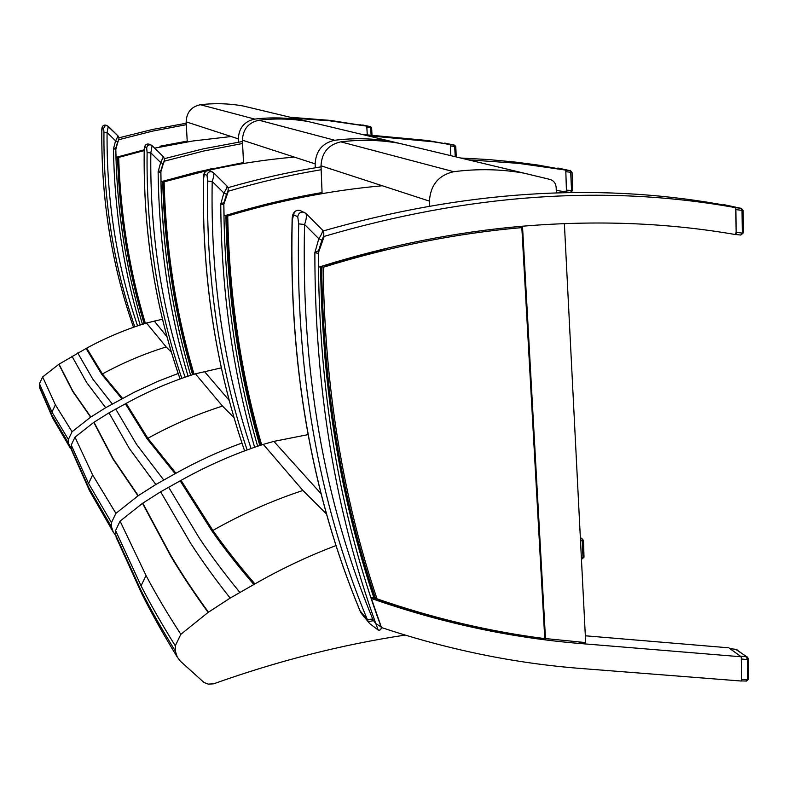 <?xml version="1.0" encoding="UTF-8"?>
<svg xmlns="http://www.w3.org/2000/svg" width="788" height="788" viewBox="0 0 788 788"><rect width="100%" height="100%" fill="white"/><g stroke="black" fill="none" stroke-linecap="round" stroke-linejoin="round"><path stroke-width="1.18" d="M389.873 247.56L318.579 267.191L318.47 252.219M318.588 252.288L324.173 236.39L323.474 236.065M545.483 638.566L585.681 642.584L564.375 223.585M324.173 236.39C467.648 194.301 603.559 184.5 731.894 207.008L735.834 207.707L736.159 234.676C668.224 222.817 596.979 220 522.434 226.215L522.434 226.215C456.213 231.899 389.292 245.245 321.681 266.245C323.149 386.219 341.184 497.258 375.787 599.353L374.635 598.072C340.18 496.44 322.164 385.933 320.598 266.561M735.834 207.707L718.932 204.141C594.211 182.274 462.27 191.218 323.11 230.982M741.242 656.788L741.528 681.049L581.485 668.529C514.771 663.398 448.116 649.736 381.49 627.534L371.335 598.456C441.044 622.865 510.831 637.886 580.687 643.55L741.242 656.788L728.811 647.825L585.336 635.788M370.784 597.245L374.054 598.388C348.326 521.755 331.807 439.615 324.479 351.98M115.787 148.725L116.063 157.383L144.253 149.789M118.683 139.515L115.885 148.774M118.949 137.821L152.498 129.468L186.214 123.233M290.319 117.274L330.379 120.406L366.784 126.139L329.601 120.8L294.219 118.21M321.346 124.701L303.587 120.446C287.521 117.579 271.249 117.126 254.77 119.096C244.359 121.342 238.882 127.932 238.34 138.855L186.155 121.844L187.209 141.111L159.964 146.213M371.995 134.837L371.631 127.883L366.844 127.262L367.247 134.6L366.784 126.139M186.283 124.691L152.537 131.123L118.968 139.653M122.554 221.034C127.026 256.386 134.236 290.614 144.155 323.74M322.036 229.672L322.194 229.771C323.001 231.17 321.878 234.154 318.805 238.705L321.888 240.182L318.667 250.515L314.865 252.653L318.421 253.45L318.618 250.801M381.077 626.903L375.837 623.633L378.171 630.026L369.71 623.584L378.171 630.026M292.102 220.67L293.619 214.848L297.736 216.73L298.691 223.891C295.204 369.355 318.086 501.237 367.316 619.535L368.38 621.643L373.522 620.639L372.724 619.053L367.316 619.535L360.047 610.818M372.724 619.053C323.73 501.06 301.026 369.533 304.582 224.472L298.691 223.891M373.522 620.639L375.837 623.633C335.097 511.087 314.767 387.43 314.865 252.653L318.805 238.705L304.582 224.472C306.424 219.32 306.857 215.626 305.882 213.39L304.178 212.277C300.612 211.539 298.465 213.026 297.736 216.73M322.194 229.771L305.882 213.39L300.001 210.435C296.465 209.707 294.338 211.184 293.619 214.848M741.252 657.685L741.449 659.004L747.29 659.645L748.364 658.866L747.418 657.153L735.687 649.342M748.334 678.547L747.507 679.64L741.695 679.483L741.518 680.517M746.029 680.911L747.507 679.64L747.29 659.645L746.66 656.857L748.364 658.866M741.449 659.004L741.695 679.483M729.609 648.445L740.385 656.177L746.66 656.857L736.278 649.42L729.826 648.554M743.153 232.598L742.276 233.081L736.14 232.371L735.864 209.608L743.163 210.504L741.37 208.387L735.371 207.599M740.759 235.051L736.159 234.528L740.759 235.051L742.276 233.081L742.02 210.849L741.38 208.387L723.689 204.614L741.38 208.387L743.163 210.504M736.14 232.371L735.096 234.41M722.803 205.491L723.689 204.614M223.93 202.417L220.758 204.141L223.753 204.841M203.511 178.994L204.387 174.207L207.027 175.409L207.648 181.073C205.914 276.568 219.064 366.193 247.117 449.948M251.077 448.52C223.398 365.287 210.435 276.273 212.208 181.467L207.648 181.073M213.676 172.897L226.905 185.978C227.358 186.963 226.333 189.297 223.841 192.962L212.208 181.467C213.666 177.3 214.119 174.394 213.558 172.739L212.208 171.873C209.322 171.262 207.589 172.444 207.027 175.409M254.613 447.279C232.588 370.705 221.31 289.659 220.758 204.141L223.841 192.962L226.52 194.252C228.618 190.538 228.766 187.8 226.964 186.027M226.905 185.978L213.558 172.739L209.539 170.691C206.663 170.09 204.949 171.262 204.387 174.207M580.51 540.765L583.494 540.45L580.332 537.367M583.869 556.85L583.002 557.599L581.357 557.52M581.416 558.751L582.135 558.85L583.002 557.599L582.115 538.844L583.494 540.45M572.472 190.45L566.424 190.174L565.833 171.666L572.058 172.454L570.611 170.75L565.469 170.021M572.61 190.548L570.512 192.43L566.474 191.947L570.512 192.43L571.556 190.785L570.62 170.75L557.815 168.031L565.065 169.627M566.424 190.174L565.774 191.868M160.9 170.494L158.132 171.853L160.762 172.513M144.234 151.168L144.844 147.09L146.676 147.917L147.11 152.596C146.115 232.253 157.679 307.497 181.811 378.348M185.082 377.196C161.225 306.778 149.809 232.007 150.833 152.892L147.11 152.596M152.192 145.78L163.411 156.802L160.663 162.535L150.833 152.892L152.123 145.701L151.01 144.982C148.577 144.46 147.129 145.445 146.676 147.917M188.056 376.181C169.006 311.408 159.028 243.305 158.132 171.853L160.663 162.535L163.017 163.658C164.731 161.412 164.869 159.137 163.441 156.832M361.8 134.374L427.638 140.51L450.322 144.578L450.815 155.65L450.381 145.908L455.789 146.598L454.568 145.169L450.086 144.529M444.422 143.278L454.577 145.169L444.678 143.081M108.34 126.464L118.082 135.969L115.59 140.825L117.688 141.83L115.934 147.73L113.452 148.824L115.797 149.237M101.829 131.251L102.273 127.695L103.622 128.306L103.947 132.295C103.366 200.605 113.649 265.457 134.797 326.833M137.585 325.877C116.654 264.857 106.488 200.398 107.079 132.522L103.947 132.295M140.166 325.02C123.401 268.905 114.496 210.169 113.452 148.824L115.59 140.825L107.079 132.522L108.291 126.405L106.616 125.617L105.149 125.883L103.622 128.306M362.342 125.351L370.577 126.661L371.631 127.883L370.577 126.661L366.627 126.1M362.588 124.977L370.577 126.661L371.089 134.787M405.091 635.098C341.726 644.653 277.898 660.905 213.607 683.836L208.199 684.122L204.023 682.506L180.265 661.093L177.27 657.074L175.271 650.927L175.291 645.766L180.836 634.33L208.121 612.404L230.175 598.092L254.898 583.908C281.286 568.818 308.354 556.023 336.121 545.532M308.078 434.621L273.869 441.379L263.291 444.373C235.011 453.524 207.589 465.521 181.033 480.365L160.653 491.791L142.5 503.345L120.072 521.144L115.56 530.541L115.57 534.816L141.072 590.488C150.794 609.715 162.2 629.868 175.271 650.927M115.56 530.541L141.062 585.819C150.803 604.908 162.21 624.884 175.291 645.766M120.072 521.144L146.026 575.506C155.935 594.26 167.539 613.872 180.836 634.33M142.5 503.345L170.632 555.875C181.329 573.95 193.828 592.793 208.121 612.404M115.57 534.816L117.205 539.849M321.169 493.849L273.869 441.379M263.291 444.373L302.887 490.471L326.606 514.101M254.898 583.908C238.931 565.429 224.925 547.611 212.868 530.432L181.033 480.365M180.807 480.493L212.622 530.57C224.669 547.759 238.666 565.587 254.623 584.066M208.456 612.178C194.153 592.576 181.644 573.743 170.937 555.668L142.776 503.168M239.838 592.399C224.413 573.585 210.888 555.451 199.266 538.007L168.612 487.201M160.653 491.791L190.529 543.09C201.876 560.711 215.085 579.052 230.175 598.092M556.348 192.922L556.17 187.583C555.845 183.486 553.875 180.797 550.26 179.497L523.981 173.153C501.04 169.095 477.626 168.612 453.76 171.705C438.64 175.153 430.524 184.953 429.411 201.117L429.499 205.954M261.675 444.905C240.734 372.714 229.416 296.416 227.712 216.001L226.56 215.193C258.356 205.56 290.191 198.005 322.065 192.548L321.002 165.785C321.76 152.596 328.379 144.618 340.859 141.86C360.589 139.417 380.013 139.89 399.132 143.298L420.24 148.341M115.639 535.259L113.314 532.225L111.472 526.837L111.453 522.621L115.905 513.362L138.264 495.672L155.866 484.482L175.951 473.243C197.345 461.295 219.359 451.219 241.985 443.004M221.369 367.858L195.385 373.817C171.518 381.284 148.439 391.144 126.139 403.397L109.01 412.833L93.782 422.398L74.998 437.163L71.235 445.043L71.265 448.648L88.591 487.348L111.472 526.837M71.235 445.043L88.571 483.468L111.453 522.621M74.998 437.163L92.639 474.967L115.905 513.362M93.782 422.398L112.93 458.951L137.989 495.859M71.265 448.648L72.555 452.716M229.269 400.471L204.309 371.375M195.385 373.817L222.502 406.086L234.066 417.66M175.951 473.243L147.849 438.305L126.139 403.397M125.942 403.505L147.632 438.423L175.734 473.371M138.264 495.672L113.177 458.783L94.018 422.24M163.717 479.971L136.59 444.442L115.708 409.041M109.01 412.833L129.37 448.569L155.866 484.482M413.267 146.676L392.385 141.682C373.482 138.314 354.275 137.841 334.772 140.254C322.44 142.973 315.899 150.843 315.151 163.884L315.269 167.795M194.055 374.231C175.941 313.181 165.953 249.047 164.101 181.831L163.155 181.161L197.512 171.922L243.502 162.584L242.418 140.175C242.97 129.143 248.506 122.495 259.016 120.219C275.662 118.23 292.092 118.673 308.305 121.579L326.242 125.863M71.462 449.712L68.398 443.063L68.369 439.497L72.072 431.726L90.63 417.157L105.671 407.721L134.196 392.276L157.964 381.293L178.196 373.473M162.505 319.219L146.489 323.021C125.863 329.325 105.937 337.688 86.7 348.129L58.834 364.312L42.66 376.93L39.439 383.707L39.479 386.819L51.978 415.384L68.398 443.063M39.439 383.707L51.949 412.065L68.369 439.497M42.66 376.93L55.387 404.825L72.072 431.726M58.834 364.312L72.654 391.311L90.63 417.157M39.479 386.819L40.523 390.178M167.026 336.831L154.221 320.962M146.489 323.021L166.189 346.956L171.429 352.275M122.573 398.413L102.41 373.945L86.7 348.129M86.542 348.217L102.233 374.044L122.386 398.511M90.856 417L72.87 391.173L59.031 364.184M112.27 403.978L92.817 379.097L77.717 352.925M71.944 356.156L86.66 382.564L105.671 407.721M238.34 138.855L238.468 142.126M186.155 121.844C186.579 112.359 191.326 106.656 200.408 104.725C214.809 103.041 229.042 103.464 243.118 105.986L258.691 109.709M223.93 215.873L283.148 200.251M230.667 293.963C236.114 346.572 245.826 397.093 259.813 445.516M227.949 187.692C258.956 178.748 289.984 171.804 321.031 166.849M460.714 158.024L488.59 159.55L516.091 162.17L537.81 165.037L565.784 170.09L518.662 163.372L468.22 159.816M223.851 203.905L224.048 215.932M227.84 190.982L228.333 191.208L223.94 203.954M321.12 169.745C290.161 174.936 259.232 182.087 228.333 191.208M537.81 165.037L546.143 166.898M556.269 190.391L566.474 192.016L565.784 170.09M160.959 181.723L211.45 168.731M167.746 252.288C172.69 294.564 180.974 335.373 192.587 374.704M164.387 158.654L203.373 148.833L242.468 141.495M164.15 160.949L160.89 171.754L161.047 181.772M427.638 140.51L433.518 141.82L367.07 135.625M242.546 143.495L203.462 151.079L164.515 161.126M450.322 144.578L433.518 141.82M373.029 593.265L372.271 593.009M376.004 599.422C432.346 618.964 488.836 632.301 545.463 639.452L544.764 638.605C488.708 631.424 432.789 618.166 377.019 598.831L375.787 599.353M522.513 226.412L545.532 639.511C488.826 632.35 432.267 618.974 375.856 599.402M377.019 598.831C342.652 497.179 324.695 386.662 323.159 267.28L321.642 266.226M323.159 267.28C390.06 246.555 456.291 233.327 521.833 227.614L522.434 226.215M226.53 215.183L226.56 215.193C228.215 296.022 239.582 372.704 260.661 445.23M225.87 215.38C227.584 296.219 239.03 372.882 260.198 445.387M163.136 181.151L163.155 181.161C164.978 248.713 174.995 313.161 193.227 374.497M162.683 181.289C164.534 248.841 174.611 313.279 192.902 374.596M145.376 323.356C129.429 270.471 120.534 215.163 118.673 157.423L117.875 156.861C119.697 214.878 128.631 270.451 144.667 323.582M117.53 156.95C119.382 214.966 128.346 270.54 144.421 323.651M580.687 643.55L578.924 642.023M361.15 613.113L360.244 611.281C311.546 494.421 288.871 364.273 292.22 220.847M361.298 613.36L369.71 623.584L361.298 613.36M363.81 616.679L360.155 611.153C311.437 494.253 288.743 364.115 292.092 220.768C292.013 213.164 294.653 209.726 300.011 210.445L300.001 210.435M209.815 170.819L209.549 170.701C205.215 170.198 203.176 172.986 203.442 179.073C201.748 275.78 215.469 366.381 244.615 450.874C215.518 366.4 201.817 275.82 203.511 179.122M580.342 537.574L582.115 538.844L580.401 538.618M160.811 172.552C161.776 243.453 171.725 311.043 190.666 375.324C172.533 313.87 162.623 249.333 160.919 181.703M180.088 378.969C155.216 307.615 143.268 231.711 144.234 151.247M149.385 144.263L149.149 144.165C146.735 143.652 145.297 144.628 144.844 147.09M456.163 156.93L455.71 146.657M456.242 156.95L455.789 146.617L454.577 145.169L455.247 156.713M142.451 324.282C126.513 271.052 117.688 215.4 115.964 157.324M115.944 156.645L115.797 149.444M106.183 125.282L105.986 125.193C102.913 124.681 101.524 126.71 101.81 131.281C101.248 200.191 111.817 265.517 133.517 327.276C111.837 265.526 101.278 200.201 101.829 131.3M115.826 149.444L117.688 141.83C119.205 139.801 119.343 137.851 118.092 135.989L107.345 125.794L104.144 125.144L102.696 126.267L102.273 127.695M371.946 134.837L371.581 127.922M141.072 590.488L143.357 596.851M146.026 575.506L141.062 585.819M302.887 490.471C271.978 500.675 241.975 513.993 212.868 530.432M180.176 480.847L211.933 530.964C223.95 548.162 237.927 566.011 253.854 584.509M453.76 171.705L340.859 141.86M429.411 201.117L321.002 165.785M88.591 487.348L90.522 492.667M92.639 474.967L88.571 483.468M222.502 406.086C196.803 414.242 171.912 424.988 147.849 438.305M125.41 403.801L147.061 438.739L175.103 473.716M334.772 140.254L259.016 120.219M315.151 163.884L242.418 140.175M51.978 415.384L53.633 419.945M55.387 404.825L51.949 412.065M166.189 346.956C144.194 353.753 122.938 362.746 102.41 373.945M86.079 348.463L101.741 374.31L121.864 398.807M254.77 119.096L200.408 104.725M521.833 227.614L544.764 638.605M545.463 639.393L522.454 226.629M227.712 216.001C279.395 200.447 330.911 190.361 382.279 185.751M164.101 181.831L206.594 170.73M207.914 170.425C236.784 163.983 265.586 159.54 294.328 157.098M118.673 157.423L144.214 150.587M154.625 148.164L192.902 140.983L231.179 136.521M144.243 149.799L117.875 156.861M718.932 204.141L731.894 207.008M359.86 124.711L364.332 125.696M318.421 253.48C318.47 389.499 339.392 514.022 381.175 627.041M378.22 630.055C380.328 630.459 381.323 629.494 381.225 627.159M321.888 240.182C324.311 235.691 324.449 232.263 322.312 229.889M748.58 678.842L748.364 659.063M746.551 681.049L748.58 679.059M737.036 649.706L729.688 648.455M746.335 681.039L741.528 680.911M743.409 232.716L743.163 210.583M740.838 235.06L743.409 232.795M223.979 202.644L223.822 204.89C224.442 289.797 235.71 370.242 257.627 446.244M223.999 202.516L226.52 194.252M584.006 557.018L583.504 540.548M582.243 558.85L584.006 557.126M582.135 558.85L581.426 558.81M572.61 190.509L572.058 172.493L570.62 170.75L565.075 169.627M160.929 170.622L160.811 172.542M180.068 378.969C155.187 307.606 143.229 231.682 144.194 151.217C144.027 145.78 145.681 143.436 149.159 144.165M149.149 144.165L152.123 145.701L163.421 156.802M160.939 170.543L163.017 163.658M115.826 149.454C116.919 210.327 125.804 268.6 142.461 324.272M177.27 657.074C163.796 635.167 152.074 614.276 142.106 594.388L116.033 536.973M523.981 173.153L399.132 143.298M113.314 532.225L89.468 490.609L71.609 450.273M392.385 141.682L308.305 121.579M70.142 447.929L52.737 418.172L39.735 388.06M303.587 120.446L243.118 105.986"/></g></svg>
